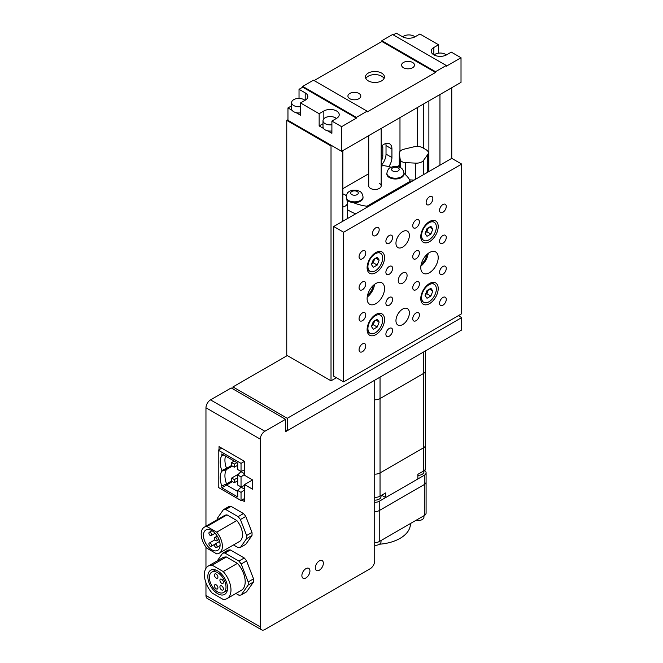 <?xml version="1.0" encoding="UTF-8"?>
<svg xmlns="http://www.w3.org/2000/svg" width="663" height="663" viewBox="0 0 663 663"><rect width="100%" height="100%" fill="white"/><g stroke="black" fill="none" stroke-linecap="round" stroke-linejoin="round"><path stroke-width="0.99" d="M423.508 352.036L423.508 447.84L380.04 472.934L423.508 447.84L423.508 471.07A7.21 4.16 180 0 0 425.621 468.128L425.621 444.898A7.21 4.16 180 0 1 423.508 447.84A7.21 4.16 0 0 0 425.621 444.898L425.621 370.534A7.21 4.16 180 0 1 423.508 373.476L380.04 398.579A7.21 4.16 180 0 1 374.728 399.789A7.21 4.16 0 0 0 380.04 398.579L423.508 373.476A7.21 4.16 0 0 0 425.621 370.534L425.621 350.818M380.04 377.139L380.04 472.934A7.21 4.16 180 0 1 374.728 474.153A7.21 4.16 0 0 0 380.04 472.934L380.04 496.173A7.21 4.16 180 0 1 374.728 497.383M423.947 470.796L423.947 471.849A6.075 3.506 180 0 1 417.872 475.354M381.018 495.609L381.018 496.637A6.075 3.506 180 0 1 374.728 500.134M423.508 471.07L417.872 474.327L417.872 478.976L385.675 497.565L385.675 492.916L380.04 496.173M381.656 495.236L385.675 497.565M381.018 540.527L381.018 541.87A6.075 3.506 180 0 1 374.728 545.367M423.947 515.748L423.947 517.082A6.075 3.506 180 0 1 415.892 520.397M424.469 470.39A6.075 3.506 180 0 1 426.094 472.777L426.094 482.076A6.075 3.506 180 0 1 424.312 484.554A6.075 3.506 0 0 0 426.094 482.076L426.094 513.054A6.075 3.506 180 0 1 424.312 515.532L379.236 541.555A6.075 3.506 180 0 1 374.728 542.583M424.312 515.532L424.312 484.554L379.236 510.576A6.075 3.506 180 0 1 374.728 511.604A6.075 3.506 0 0 0 379.236 510.576L379.236 541.555M410.422 523.555L410.422 523.894A35.479 20.487 180 0 1 379.451 544.215M426.094 472.777A6.075 3.506 180 0 1 424.312 475.255L379.236 501.278A6.075 3.506 180 0 1 374.728 502.305M424.312 475.255L424.312 484.554L379.236 510.576L379.236 501.278M305.908 577.945A5.694 3.29 120 0 0 309.629 572.931A5.694 3.29 120 0 0 308.759 568.365A5.694 3.29 120 0 0 305.908 568.655A5.694 3.29 120 0 0 302.187 573.669A5.694 3.29 120 0 0 303.066 578.227A5.694 3.29 120 0 0 305.908 577.945A5.694 3.29 120 0 0 309.629 572.931A5.694 3.29 120 0 0 308.759 568.365A5.694 3.29 120 0 0 305.908 568.655A5.694 3.29 120 0 0 302.187 573.669A5.694 3.29 120 0 0 303.066 578.227A5.694 3.29 120 0 0 305.908 577.945M319.326 570.197A5.694 3.29 120 0 0 323.047 565.183A5.694 3.29 120 0 0 322.168 560.625A5.694 3.29 120 0 0 319.326 560.906A5.694 3.29 120 0 0 315.605 565.92A5.694 3.29 120 0 0 316.483 570.478A5.694 3.29 120 0 0 319.326 570.197A5.694 3.29 120 0 0 323.047 565.183A5.694 3.29 120 0 0 322.168 560.625A5.694 3.29 120 0 0 319.326 560.906A5.694 3.29 120 0 0 315.605 565.92A5.694 3.29 120 0 0 316.483 570.478A5.694 3.29 120 0 0 319.326 570.197M374.728 560.832L374.728 380.206L285.521 431.712L285.521 419.314L264.86 431.248A6.448 3.721 120 0 0 260.294 439.146L260.294 626.9A6.448 3.721 120 0 0 261.636 629.85A6.448 3.721 120 0 0 264.86 629.527L370.169 568.73A6.448 3.721 120 0 0 374.728 560.832M241.838 500.059L244.523 501.609L244.523 484.562L252.57 489.211L252.57 479.921L244.523 475.272L244.523 461.332L219.03 446.613L219.03 449.713M260.294 439.146L205.961 407.778L205.961 526.231M205.961 547.041L205.961 568.34M205.961 582.744L205.961 595.531L260.294 626.9M285.521 419.314L231.188 387.946L210.527 399.88L264.86 431.248M261.636 629.85L207.295 598.482A6.448 3.721 -60 0 1 205.961 595.531M205.961 407.778A6.448 3.721 -60 0 1 210.527 399.88M252.57 479.921L244.523 484.562M244.523 485.449L241.034 486.965L237.719 485.051L237.719 474.981L241.034 476.896L241.034 487.172L237.719 490.471L241.034 492.385L244.523 489.882M244.523 469.959L241.034 471.476L237.719 474.981M237.719 490.471L237.719 496.952L221.807 487.761L221.807 485.987A19.219 11.097 60 0 1 221.807 471.169L221.807 470.498A19.219 11.097 60 0 1 221.807 455.68L221.807 453.906L237.719 463.089L237.719 469.561L241.034 471.476L241.034 463.346L244.523 461.332M241.034 463.346L218.226 450.177L218.226 487.355L241.034 500.524L241.034 492.385M241.034 500.524L244.523 498.51M244.523 474.385L241.034 476.896M218.226 450.177L221.715 448.163M232.448 481.62L226.539 485.034L237.719 491.482M231.644 480.924L226.539 483.866L226.539 485.034L221.807 487.761M232.381 466.097L226.539 469.462A18.216 10.517 -120 0 0 226.539 483.866L221.807 485.987M231.644 465.434L226.539 468.376L226.539 469.462L221.807 471.169M225.544 456.061A18.216 10.517 -120 0 0 226.539 468.376L221.807 470.498M231.644 462.567L231.644 465.666L234.321 467.216L234.321 464.117L231.644 462.567L234.23 461.075M234.321 464.117L236.915 462.625M234.321 467.216L237.719 465.26M231.644 478.056L231.644 481.156L234.321 482.705L234.321 479.606L231.644 478.056L238.746 473.954M234.321 479.606L237.719 477.65M234.321 482.705L237.719 480.75M221.807 455.68L223.704 455M241.034 471.683L244.523 473.697M241.034 487.172L244.523 489.186M210.27 546.237A1.898 1.094 -120 0 0 211.215 546.337A1.898 1.094 -120 0 0 211.505 544.812A1.898 1.094 -120 0 0 210.27 543.146A1.898 1.094 -120 0 0 209.317 543.047A1.898 1.094 -120 0 0 209.027 544.572A1.898 1.094 -120 0 0 210.27 546.237M210.27 535.464A1.898 1.094 -120 0 0 211.215 535.555A1.898 1.094 -120 0 0 211.505 534.038A1.898 1.094 -120 0 0 210.27 532.364A1.898 1.094 -120 0 0 209.317 532.273A1.898 1.094 -120 0 0 209.027 533.79A1.898 1.094 -120 0 0 210.27 535.464M215.757 540.685A1.898 1.094 -120 0 0 216.702 540.784A1.898 1.094 -120 0 0 216.992 539.259A1.898 1.094 -120 0 0 215.757 537.594A1.898 1.094 -120 0 0 214.804 537.494A1.898 1.094 -120 0 0 214.514 539.019A1.898 1.094 -120 0 0 215.757 540.685M215.757 547.348A1.898 1.094 -120 0 0 216.702 547.447A1.898 1.094 -120 0 0 216.992 545.922A1.898 1.094 -120 0 0 215.757 544.248A1.898 1.094 -120 0 0 214.804 544.157A1.898 1.094 -120 0 0 214.514 545.674A1.898 1.094 -120 0 0 215.757 547.348M211.787 530.574A11.76 6.787 -120 0 0 205.903 529.994A11.76 6.787 -120 0 0 204.105 539.417A11.76 6.787 -120 0 0 211.787 549.784A11.76 6.787 -120 0 0 217.663 550.365A11.76 6.787 -120 0 0 219.47 540.942A11.76 6.787 -120 0 0 211.787 530.574M233.484 544.961L238.108 547.63A20.901 12.067 -120 0 0 240.429 547.423L246.628 538.605A20.901 12.067 -120 0 0 246.628 535.505L240.429 519.535A20.901 12.067 -120 0 0 238.108 516.643L225.71 509.491A20.901 12.067 -120 0 0 223.39 509.698L217.191 518.516A20.901 12.067 -120 0 0 217.132 519.784M236.824 520.554L226.995 514.878A14.992 8.652 -120 0 0 224.417 515.582L204.295 527.201A14.992 8.652 -120 0 0 206.873 548.185L216.702 553.862A14.992 8.652 -120 0 0 219.279 553.157A14.992 8.652 -120 0 0 216.702 532.174L236.824 520.554A14.992 8.652 -120 0 1 239.401 541.538L219.279 553.157M240.429 547.423L245.799 544.323L251.99 535.505A20.901 12.067 -120 0 0 251.99 532.406L245.799 516.436A20.901 12.067 -120 0 0 243.47 513.552L231.08 506.391A20.901 12.067 -120 0 0 228.752 506.598L223.39 509.698M246.628 538.605L251.99 535.505M246.628 535.505L251.99 532.406M240.429 519.535L245.799 516.436M238.108 516.643L243.47 513.552M225.71 509.491L231.08 506.391M216.702 532.174L206.873 526.497L226.995 514.878M206.873 526.497A14.992 8.652 -120 0 0 204.295 527.201M221.657 585.926A2.47 1.425 -120 0 0 220.423 585.802A2.47 1.425 -120 0 0 220.05 587.774A2.47 1.425 -120 0 0 221.657 589.954A2.47 1.425 -120 0 0 222.892 590.07A2.47 1.425 -120 0 0 223.274 588.098A2.47 1.425 -120 0 0 221.657 585.926M216.171 584.816A2.47 1.425 -120 0 0 214.936 584.691A2.47 1.425 -120 0 0 214.563 586.664A2.47 1.425 -120 0 0 216.171 588.843A2.47 1.425 -120 0 0 217.406 588.959A2.47 1.425 -120 0 0 217.787 586.987A2.47 1.425 -120 0 0 216.171 584.816M216.171 574.034A2.47 1.425 -120 0 0 214.936 573.909A2.47 1.425 -120 0 0 214.563 575.89A2.47 1.425 -120 0 0 216.171 578.061A2.47 1.425 -120 0 0 217.406 578.186A2.47 1.425 -120 0 0 217.787 576.205A2.47 1.425 -120 0 0 216.171 574.034M221.657 579.263A2.47 1.425 -120 0 0 220.423 579.139A2.47 1.425 -120 0 0 220.05 581.12A2.47 1.425 -120 0 0 221.657 583.291A2.47 1.425 -120 0 0 222.892 583.415A2.47 1.425 -120 0 0 223.274 581.434A2.47 1.425 -120 0 0 221.657 579.263M217.688 570.926A13.948 8.047 -120 0 0 210.718 570.238A13.948 8.047 -120 0 0 208.58 581.41A13.948 8.047 -120 0 0 217.688 593.7A13.948 8.047 -120 0 0 224.658 594.388A13.948 8.047 -120 0 0 226.796 583.216A13.948 8.047 -120 0 0 217.688 570.926M217.688 591.918A11.76 6.787 -120 0 0 223.572 592.498A11.76 6.787 -120 0 0 225.37 583.075A11.76 6.787 -120 0 0 217.688 572.708A11.76 6.787 -120 0 0 211.804 572.128A11.76 6.787 -120 0 0 210.005 581.55A11.76 6.787 -120 0 0 217.688 591.918M235.937 593.468L238.879 595.167A23.081 13.326 -120 0 0 241.199 594.96L248.177 585.039A23.081 13.326 -120 0 0 248.177 581.948L241.199 563.981A23.081 13.326 -120 0 0 238.879 561.089L224.939 553.041A23.081 13.326 -120 0 0 222.611 553.249L217.249 560.881M237.445 563.359L226.373 556.97A18.779 10.848 -120 0 0 222.519 557.84L208.298 566.045A18.779 10.848 -120 0 0 212.152 593.062L223.224 599.451A18.779 10.848 -120 0 0 227.077 598.581A18.779 10.848 -120 0 0 223.224 571.564L237.445 563.359A18.779 10.848 -120 0 1 241.299 590.368L227.077 598.581M241.199 563.981L246.57 560.881A23.081 13.326 -120 0 0 244.249 557.989L230.301 549.942A23.081 13.326 -120 0 0 227.981 550.149L222.611 553.249M238.879 561.089L244.249 557.989M224.939 553.041L230.301 549.942M241.199 594.96L246.57 591.86L253.539 581.948A23.081 13.326 -120 0 0 253.539 578.849L246.57 560.881M248.177 585.039L253.539 581.948M248.177 581.948L253.539 578.849M223.224 571.564L212.152 565.174L226.373 556.97M212.152 565.174A18.779 10.848 -120 0 0 208.298 566.045M285.521 429.665L287.286 430.685L461.688 330L461.688 317.602L458.34 315.671M287.286 355.559L232.953 386.927L232.953 388.974M232.953 386.927L287.286 418.295L461.688 317.602M287.286 418.295L287.286 430.685M388.841 166.62A11.387 6.572 120 0 0 391.932 157.521L391.932 149.001A11.387 6.572 120 0 0 389.571 143.788A11.387 6.572 120 0 0 383.877 144.352A11.387 6.572 120 0 0 381.167 146.465M382.369 145.388A6.829 3.945 -60 0 1 382.808 147.451L382.808 155.971A6.829 3.945 -60 0 1 381.167 161.101M451.76 87.715L451.76 158.358L333.704 226.514L333.704 376.161L343.633 381.888L461.688 313.732L461.688 164.084L343.633 232.249L343.633 381.888M439.959 94.536L439.959 165.17M287.957 119.705L286.756 120.401L286.756 355.244L331.019 380.811L336.39 377.711M286.756 120.401L331.019 145.959L331.019 380.811M342.829 150.609L342.829 221.251M331.019 145.959L331.691 145.578M399.98 117.616L399.98 151.404M417.276 107.63L417.276 146.39M423.508 104.025L423.508 148.239M428.878 100.933L428.878 171.568M381.167 165.452A11.387 6.572 120 0 0 386.023 154.114L386.023 145.595A11.387 6.572 120 0 0 385.8 143.515M446.332 54.988A7.21 4.16 0 0 0 445.321 54.258A7.21 4.16 0 0 0 434.124 54.988M414.939 36.863A7.21 4.16 0 0 0 413.927 36.133A7.21 4.16 0 0 0 402.731 36.863M358.932 93.45A6.448 3.721 0 0 0 351.896 92.638A6.448 3.721 0 0 0 347.918 96.085A6.448 3.721 0 0 0 349.807 98.712A6.448 3.721 0 0 0 356.835 99.525A6.448 3.721 0 0 0 360.813 96.085A6.448 3.721 0 0 0 358.932 93.45M412.593 62.463A6.448 3.721 0 0 0 405.557 61.659A6.448 3.721 0 0 0 401.579 65.098A6.448 3.721 0 0 0 403.469 67.734A6.448 3.721 0 0 0 410.496 68.538A6.448 3.721 0 0 0 414.483 65.098A6.448 3.721 0 0 0 412.593 62.463M381.656 73.112A9.489 5.478 0 0 0 371.313 71.919A9.489 5.478 0 0 0 365.462 76.983A9.489 5.478 0 0 0 368.238 80.853A9.489 5.478 0 0 0 378.573 82.038A9.489 5.478 0 0 0 384.432 76.983A9.489 5.478 0 0 0 381.656 73.112M384.043 78.532A9.489 5.478 0 0 0 381.656 76.204A9.489 5.478 0 0 0 365.843 78.532M438.55 53.148L438.55 44.769L433.851 47.479A9.009 5.205 0 0 0 431.215 51.159A9.009 5.205 0 0 0 433.851 54.838A9.009 5.205 0 0 0 446.597 54.838L451.296 52.128L461.017 57.739L461.017 82.369L341.619 151.305L287.957 120.326L287.957 107.928L291.612 105.823M302.718 87.176L299.03 89.306L305.195 92.87A9.009 5.205 180 0 1 307.839 96.549A9.009 5.205 180 0 1 305.195 100.229L300.505 102.939L319.152 113.704L323.842 110.994A9.009 5.205 180 0 1 333.663 109.867A9.009 5.205 180 0 1 339.232 114.674A9.009 5.205 180 0 1 336.589 118.346L331.898 121.064L341.619 126.674L356.379 118.155L302.718 87.176L302.718 86.397L313.45 80.206L367.111 111.185L367.111 111.956L435.533 72.458L435.533 71.687L446.265 65.488L446.265 66.259L461.017 57.739M296.112 112.644L300.505 115.171L300.505 102.939M292.143 110.348L287.957 107.928M341.619 126.674L341.619 151.305M327.505 130.768L331.898 133.296L331.898 121.064M319.152 113.704L319.152 125.937L323.536 128.473M299.03 98.431L299.03 89.306M446.265 65.488L392.604 34.509L381.871 40.7L381.871 41.479L314.121 80.588M438.55 44.769L419.903 34.004L415.204 36.714A9.009 5.205 0 0 1 402.458 36.714L396.292 33.15L393.275 34.89M367.111 111.185L356.379 117.384L356.379 118.155M381.871 41.479L435.533 72.458M381.871 40.7L435.533 71.687M356.379 117.384L302.718 86.397M319.152 125.937L323.005 123.716M336.323 118.503A7.21 4.16 0 0 0 335.312 117.765A7.21 4.16 0 0 0 327.456 116.87A7.21 4.16 0 0 0 323.005 120.716A7.21 4.16 0 0 0 325.119 123.658A7.21 4.16 0 0 0 331.898 124.76M323.005 120.716L323.005 126.906A7.21 4.16 0 0 0 325.119 129.849A7.21 4.16 0 0 0 331.898 130.959M304.939 100.378A7.21 4.16 0 0 0 303.927 99.641A7.21 4.16 0 0 0 296.071 98.746A7.21 4.16 0 0 0 291.612 102.591A7.21 4.16 0 0 0 293.726 105.533A7.21 4.16 0 0 0 300.505 106.635M291.612 102.591L291.612 108.782A7.21 4.16 0 0 0 293.726 111.724A7.21 4.16 0 0 0 300.505 112.834M400.212 159.534A5.884 3.398 0 0 0 405.557 162.626L415.8 163.139A7.591 4.384 0 0 0 423.475 160.454L427.743 154.512A7.591 4.384 0 0 0 428.315 152.83A7.591 4.384 0 0 0 426.094 149.73L422.538 147.675A7.591 4.384 0 0 0 414.267 146.73L403.974 149.192A7.591 4.384 0 0 0 399.283 153.236A7.591 4.384 0 0 0 399.317 153.617L400.212 159.534L400.212 167.499M409.552 179.864L414.11 180.096M426.914 172.703L427.743 171.551A7.591 4.384 0 0 0 428.315 169.869L428.315 152.83M342.829 207.055A7.591 4.384 0 0 0 347.387 203.035A7.591 4.384 0 0 0 347.354 202.654L346.459 196.737A5.884 3.398 0 0 0 344.76 194.632A5.884 3.398 0 0 0 342.829 193.894M368.719 135.658L368.719 185.88A6.224 3.597 0 0 0 370.542 188.425A6.224 3.597 0 0 0 377.33 189.204A6.224 3.597 0 0 0 381.167 185.88A6.224 3.597 0 0 0 379.344 183.344M391.153 167.233A36.142 20.868 0 0 0 382.932 165.535L381.167 166.554M353.246 202.571A36.142 20.868 0 0 0 366.954 206.234L410.198 181.272A36.142 20.868 0 0 0 403.941 173.424M368.719 173.739L342.829 188.69M347.387 209.607A36.142 20.868 0 0 0 355.749 213.784M410.198 181.272L410.198 182.358M366.954 206.234L366.954 207.32M375.83 283.524A12.332 7.119 -60 0 1 381.996 282.91A12.332 7.119 -60 0 1 383.885 292.797A12.332 7.119 -60 0 1 375.83 303.662A12.332 7.119 -60 0 1 369.664 304.276A12.332 7.119 -60 0 1 367.774 294.389A12.332 7.119 -60 0 1 375.83 283.524M374.529 284.394A12.332 7.119 -60 0 1 367.211 297.065M429.491 252.545A12.332 7.119 -60 0 1 435.657 251.932A12.332 7.119 -60 0 1 437.547 261.81A12.332 7.119 -60 0 1 429.491 272.684A12.332 7.119 -60 0 1 423.325 273.289A12.332 7.119 -60 0 1 421.436 263.41A12.332 7.119 -60 0 1 429.491 252.545M428.19 253.407A12.332 7.119 -60 0 1 420.872 266.078M429.491 204.519A4.74 2.735 120 0 0 432.591 200.342A4.74 2.735 120 0 0 431.862 196.538A4.74 2.735 120 0 0 429.491 196.77A4.74 2.735 120 0 0 426.392 200.955A4.74 2.735 120 0 0 427.121 204.751A4.74 2.735 120 0 0 429.491 204.519M375.83 235.498A4.74 2.735 120 0 0 378.929 231.321A4.74 2.735 120 0 0 378.2 227.517A4.74 2.735 120 0 0 375.83 227.757A4.74 2.735 120 0 0 372.73 231.934A4.74 2.735 120 0 0 373.46 235.738A4.74 2.735 120 0 0 375.83 235.498M402.665 324.572A9.489 5.478 120 0 0 408.864 316.218A9.489 5.478 120 0 0 407.405 308.61A9.489 5.478 120 0 0 402.665 309.082A9.489 5.478 120 0 0 396.466 317.444A9.489 5.478 120 0 0 397.916 325.044A9.489 5.478 120 0 0 402.665 324.572M402.665 247.117A9.489 5.478 120 0 0 408.864 238.763A9.489 5.478 120 0 0 407.405 231.155A9.489 5.478 120 0 0 402.665 231.627A9.489 5.478 120 0 0 396.466 239.989A9.489 5.478 120 0 0 397.916 247.589A9.489 5.478 120 0 0 402.665 247.117M402.665 283.217A6.257 3.613 120 0 0 406.75 277.698A6.257 3.613 120 0 0 405.789 272.675A6.257 3.613 120 0 0 402.665 272.99A6.257 3.613 120 0 0 398.571 278.51A6.257 3.613 120 0 0 399.532 283.524A6.257 3.613 120 0 0 402.665 283.217M375.83 334.641A12.332 7.119 120 0 0 383.885 323.776A12.332 7.119 120 0 0 381.996 313.897A12.332 7.119 120 0 0 375.83 314.502A12.332 7.119 120 0 0 367.774 325.376A12.332 7.119 120 0 0 369.664 335.254A12.332 7.119 120 0 0 375.83 334.641M378.432 314.03A12.332 7.119 120 0 0 378.291 313.491M429.491 303.662A12.332 7.119 120 0 0 437.547 292.797A12.332 7.119 120 0 0 435.657 282.91A12.332 7.119 120 0 0 429.491 283.524A12.332 7.119 120 0 0 421.436 294.389A12.332 7.119 120 0 0 423.325 304.276A12.332 7.119 120 0 0 429.491 303.662M432.094 283.043A12.332 7.119 120 0 0 431.953 282.513M429.491 241.697A12.332 7.119 120 0 0 437.547 230.832A12.332 7.119 120 0 0 435.657 220.945A12.332 7.119 120 0 0 429.491 221.558A12.332 7.119 120 0 0 421.436 232.423A12.332 7.119 120 0 0 423.325 242.31A12.332 7.119 120 0 0 429.491 241.697M432.094 221.077A12.332 7.119 120 0 0 431.953 220.547M375.83 272.675A12.332 7.119 120 0 0 383.885 261.81A12.332 7.119 120 0 0 381.996 251.932A12.332 7.119 120 0 0 375.83 252.545A12.332 7.119 120 0 0 367.774 263.41A12.332 7.119 120 0 0 369.664 273.289A12.332 7.119 120 0 0 375.83 272.675M378.432 252.064A12.332 7.119 120 0 0 378.291 251.526M362.412 258.736A4.74 2.735 120 0 0 365.512 254.559A4.74 2.735 120 0 0 364.791 250.755A4.74 2.735 120 0 0 362.412 250.995A4.74 2.735 120 0 0 359.321 255.172A4.74 2.735 120 0 0 360.042 258.976A4.74 2.735 120 0 0 362.412 258.736M362.412 289.723A4.74 2.735 120 0 0 365.512 285.538A4.74 2.735 120 0 0 364.791 281.742A4.74 2.735 120 0 0 362.412 281.974A4.74 2.735 120 0 0 359.321 286.151A4.74 2.735 120 0 0 360.042 289.955A4.74 2.735 120 0 0 362.412 289.723M362.412 320.701A4.74 2.735 120 0 0 365.512 316.524A4.74 2.735 120 0 0 364.791 312.721A4.74 2.735 120 0 0 362.412 312.953A4.74 2.735 120 0 0 359.321 317.138A4.74 2.735 120 0 0 360.042 320.933A4.74 2.735 120 0 0 362.412 320.701M362.412 351.68A4.74 2.735 120 0 0 365.512 347.503A4.74 2.735 120 0 0 364.791 343.699A4.74 2.735 120 0 0 362.412 343.94A4.74 2.735 120 0 0 359.321 348.116A4.74 2.735 120 0 0 360.042 351.92A4.74 2.735 120 0 0 362.412 351.68M389.247 243.246A4.74 2.735 120 0 0 392.347 239.07A4.74 2.735 120 0 0 391.618 235.266A4.74 2.735 120 0 0 389.247 235.498A4.74 2.735 120 0 0 386.148 239.683A4.74 2.735 120 0 0 386.877 243.478A4.74 2.735 120 0 0 389.247 243.246M389.247 336.191A4.74 2.735 120 0 0 392.347 332.014A4.74 2.735 120 0 0 391.618 328.21A4.74 2.735 120 0 0 389.247 328.45A4.74 2.735 120 0 0 386.148 332.627A4.74 2.735 120 0 0 386.877 336.431A4.74 2.735 120 0 0 389.247 336.191M416.074 227.757A4.74 2.735 120 0 0 419.173 223.572A4.74 2.735 120 0 0 418.452 219.776A4.74 2.735 120 0 0 416.074 220.008A4.74 2.735 120 0 0 412.983 224.193A4.74 2.735 120 0 0 413.704 227.989A4.74 2.735 120 0 0 416.074 227.757M416.074 320.701A4.74 2.735 120 0 0 419.173 316.524A4.74 2.735 120 0 0 418.452 312.721A4.74 2.735 120 0 0 416.074 312.953A4.74 2.735 120 0 0 412.983 317.138A4.74 2.735 120 0 0 413.704 320.933A4.74 2.735 120 0 0 416.074 320.701M442.909 212.268A4.74 2.735 120 0 0 446.008 208.083A4.74 2.735 120 0 0 445.279 204.287A4.74 2.735 120 0 0 442.909 204.519A4.74 2.735 120 0 0 439.809 208.696A4.74 2.735 120 0 0 440.539 212.5A4.74 2.735 120 0 0 442.909 212.268M442.909 243.246A4.74 2.735 120 0 0 446.008 239.07A4.74 2.735 120 0 0 445.279 235.266A4.74 2.735 120 0 0 442.909 235.498A4.74 2.735 120 0 0 439.809 239.683A4.74 2.735 120 0 0 440.539 243.478A4.74 2.735 120 0 0 442.909 243.246M442.909 274.225A4.74 2.735 120 0 0 446.008 270.048A4.74 2.735 120 0 0 445.279 266.253A4.74 2.735 120 0 0 442.909 266.485A4.74 2.735 120 0 0 439.809 270.661A4.74 2.735 120 0 0 440.539 274.465A4.74 2.735 120 0 0 442.909 274.225M389.247 274.225A4.74 2.735 120 0 0 392.347 270.048A4.74 2.735 120 0 0 391.618 266.244A4.74 2.735 120 0 0 389.247 266.485A4.74 2.735 120 0 0 386.148 270.661A4.74 2.735 120 0 0 386.877 274.465A4.74 2.735 120 0 0 389.247 274.225M389.247 305.212A4.74 2.735 120 0 0 392.347 301.035A4.74 2.735 120 0 0 391.618 297.231A4.74 2.735 120 0 0 389.247 297.463A4.74 2.735 120 0 0 386.148 301.648A4.74 2.735 120 0 0 386.877 305.444A4.74 2.735 120 0 0 389.247 305.212M416.074 258.736A4.74 2.735 120 0 0 419.173 254.559A4.74 2.735 120 0 0 418.452 250.755A4.74 2.735 120 0 0 416.074 250.995A4.74 2.735 120 0 0 412.983 255.172A4.74 2.735 120 0 0 413.704 258.976A4.74 2.735 120 0 0 416.074 258.736M416.074 289.723A4.74 2.735 120 0 0 419.173 285.538A4.74 2.735 120 0 0 418.452 281.742A4.74 2.735 120 0 0 416.074 281.974A4.74 2.735 120 0 0 412.983 286.151A4.74 2.735 120 0 0 413.704 289.955A4.74 2.735 120 0 0 416.074 289.723M442.909 305.212A4.74 2.735 120 0 0 446.008 301.035A4.74 2.735 120 0 0 445.279 297.231A4.74 2.735 120 0 0 442.909 297.463A4.74 2.735 120 0 0 439.809 301.648A4.74 2.735 120 0 0 440.539 305.444A4.74 2.735 120 0 0 442.909 305.212M451.76 158.358L461.688 164.084M333.704 226.514L343.633 232.249M367.468 270.28A12.332 7.119 120 0 0 367.998 270.139M421.129 239.302A12.332 7.119 120 0 0 421.66 239.152M421.129 301.267A12.332 7.119 120 0 0 421.66 301.118M367.468 332.246A12.332 7.119 120 0 0 367.998 332.097M426.906 254.493A10.625 6.133 -60 0 1 421.162 264.429M373.244 285.471A10.625 6.133 -60 0 1 367.501 295.416M399.283 165.418L397.352 166.537M428.961 284.767A10.434 6.025 120 0 0 422.14 293.958A10.434 6.025 120 0 0 423.74 302.32A10.434 6.025 120 0 0 428.961 301.806A10.434 6.025 120 0 0 435.773 292.607A10.434 6.025 120 0 0 434.174 284.245A10.434 6.025 120 0 0 428.961 284.767M427.022 298.275L430.892 296.038L432.831 291.049L430.892 288.289L427.022 290.527L425.082 295.516L427.022 298.275M425.472 294.521L426.873 293.717L430.892 296.038M429.475 289.109L432.831 291.049M426.873 293.717L428.414 289.723M375.291 315.745A10.434 6.025 120 0 0 368.479 324.936A10.434 6.025 120 0 0 370.078 333.298A10.434 6.025 120 0 0 375.291 332.785A10.434 6.025 120 0 0 382.112 323.585A10.434 6.025 120 0 0 380.512 315.232A10.434 6.025 120 0 0 375.291 315.745M373.36 329.254L377.23 327.016L379.17 322.027L377.23 319.276L373.36 321.514L371.421 326.503L373.36 329.254M371.81 325.5L373.203 324.696L377.23 327.016M375.813 320.096L379.17 322.027M373.203 324.696L374.752 320.701M428.961 222.801A10.434 6.025 120 0 0 422.14 231.992A10.434 6.025 120 0 0 423.74 240.354A10.434 6.025 120 0 0 428.961 239.84A10.434 6.025 120 0 0 435.773 230.641A10.434 6.025 120 0 0 434.174 222.279A10.434 6.025 120 0 0 428.961 222.801M427.022 236.31L430.892 234.072L432.831 229.083L430.892 226.332L427.022 228.561L425.082 233.558L427.022 236.31M425.472 232.556L426.873 231.752L430.892 234.072M429.475 227.144L432.831 229.083M426.873 231.752L428.414 227.757M375.291 253.78A10.434 6.025 120 0 0 368.479 262.979A10.434 6.025 120 0 0 370.078 271.341A10.434 6.025 120 0 0 375.291 270.819A10.434 6.025 120 0 0 382.112 261.628A10.434 6.025 120 0 0 380.512 253.266A10.434 6.025 120 0 0 375.291 253.78M373.36 267.288L377.23 265.059L379.17 260.062L377.23 257.31L373.36 259.548L371.421 264.537L373.36 267.288M371.81 263.534L373.203 262.73L377.23 265.059M375.813 258.131L379.17 260.062M373.203 262.73L374.752 258.736M389.372 177.56A8.536 4.931 0 0 0 398.67 178.629A8.536 4.931 0 0 0 403.941 174.071L403.941 173.3A8.536 4.931 180 0 1 398.67 177.85A8.536 4.931 180 0 1 389.372 176.781A8.536 4.931 180 0 1 386.869 173.3L386.869 174.071A8.536 4.931 0 0 0 389.372 177.56M346.956 200.019A8.536 4.931 0 0 0 348.448 201.179A8.536 4.931 0 0 0 357.755 202.248A8.536 4.931 0 0 0 363.026 197.698L363.026 196.919A8.536 4.931 180 0 1 357.755 201.477A8.536 4.931 180 0 1 348.448 200.408A8.536 4.931 180 0 1 346.815 199.082M381.167 155.026L382.808 155.971M381.167 146.506L382.808 147.451M386.023 154.114L391.932 157.521M386.023 145.595L391.932 149.001M433.851 54.838L433.851 47.479M323.842 118.768L323.842 110.994M305.195 100.229L305.195 92.87M405.557 162.626L405.557 174.792M415.8 163.139L415.8 179.118M423.475 160.454L423.475 174.684M427.743 154.512L427.743 171.551M399.317 153.617L399.317 167.084M392.72 170.971A3.796 2.188 0 0 0 398.09 170.971A3.796 2.188 0 0 0 398.09 167.872A3.796 2.188 0 0 0 392.72 167.872A3.796 2.188 0 0 0 392.72 170.971M351.804 194.599A3.796 2.188 0 0 0 357.166 194.599A3.796 2.188 0 0 0 357.166 191.499A3.796 2.188 0 0 0 351.804 191.499A3.796 2.188 0 0 0 351.804 194.599M214.563 544.406L211.215 546.337M215.119 533.301L211.215 535.555M218.964 539.475L216.702 540.784M220.091 545.492L216.702 547.447M219.594 541.389L214.804 544.157M217.249 536.085L214.804 537.494M212.019 530.715L209.317 532.273M214.895 539.831L209.317 543.047M227.318 590.335L223.572 592.498M215.55 569.965L211.804 572.128M381.167 128.473L381.167 185.88M399.283 153.236L399.283 167.076M347.387 203.035L347.387 218.616M423.74 302.32L420.988 300.729M434.174 284.245L431.422 282.662M370.078 333.298L367.327 331.715M380.512 315.232L377.761 313.64M423.74 240.354L420.988 238.771M434.174 222.279L431.422 220.696M370.078 271.341L367.327 269.75M380.512 253.266L377.761 251.675M403.941 173.3C403.444 170.258 402.284 168.377 400.46 167.64C397.568 166.338 395.173 165.982 393.283 166.57C390.905 167.656 388.394 166.728 386.869 173.3M363.026 196.919C362.528 193.886 361.368 191.997 359.545 191.267L356.628 190.19L352.36 190.19L349.558 191.193L347.619 192.709L346.061 195.776"/></g></svg>

